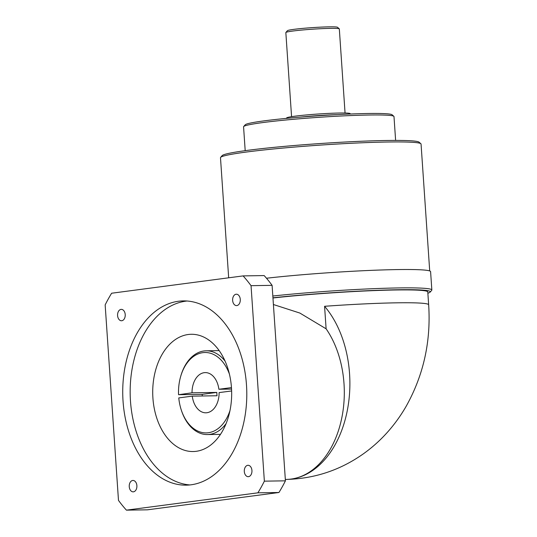 <?xml version="1.0" encoding="UTF-8"?>
<svg xmlns="http://www.w3.org/2000/svg" width="537" height="537" viewBox="0 0 537 537"><rect width="100%" height="100%" fill="white"/><g stroke="black" fill="none" stroke-linecap="round" stroke-linejoin="round"><path stroke-width="0.81" d="M236.072 294.229A5.699 3.833 -90.9 0 0 232.628 300.183A5.699 3.833 -90.9 0 0 236.548 305.6A5.699 3.833 -90.9 0 0 236.844 305.58A5.699 3.833 -90.9 0 0 240.287 299.626A5.699 3.833 -90.9 0 0 236.367 294.209A5.699 3.833 -90.9 0 0 236.072 294.229M247.738 465.317A5.699 3.833 -90.9 0 0 244.295 471.271A5.699 3.833 -90.9 0 0 248.208 476.681A5.699 3.833 -90.9 0 0 248.51 476.661A5.699 3.833 -90.9 0 0 251.947 470.707A5.699 3.833 -90.9 0 0 248.034 465.29A5.699 3.833 -90.9 0 0 247.738 465.317M132.679 480.474A5.699 3.833 -90.9 0 0 129.236 486.435A5.699 3.833 -90.9 0 0 133.156 491.845A5.699 3.833 -90.9 0 0 133.451 491.825A5.699 3.833 -90.9 0 0 136.895 485.871A5.699 3.833 -90.9 0 0 132.975 480.454A5.699 3.833 -90.9 0 0 132.679 480.474M121.013 309.393A5.699 3.833 -90.9 0 0 117.576 315.347A5.699 3.833 -90.9 0 0 121.49 320.764A5.699 3.833 -90.9 0 0 121.785 320.737A5.699 3.833 -90.9 0 0 125.228 314.783A5.699 3.833 -90.9 0 0 121.315 309.372A5.699 3.833 -90.9 0 0 121.013 309.393M230.011 410.456A40.208 27.065 -90.9 0 1 205.637 432.903A40.208 27.065 -90.9 0 1 181.191 409.724A40.208 27.065 -90.9 0 1 178.774 397.917L192.266 396.138L217.042 395.756A20.104 13.532 -90.9 0 1 216.814 392.419L192.038 392.802L178.667 394.708L202.201 394.346A41.879 28.192 -90.9 0 0 202.288 395.984M231.46 387.607L218.874 389.265A20.104 13.532 -90.9 0 0 205.262 372.604A20.104 13.532 -90.9 0 0 204.208 372.678A20.104 13.532 -90.9 0 0 192.038 392.802M192.266 396.138A20.104 13.532 -90.9 0 0 205.886 412.805A20.104 13.532 -90.9 0 0 206.933 412.725A20.104 13.532 -90.9 0 0 219.103 392.601L231.628 390.956M226.084 423.612A41.879 28.192 89.1 0 1 209.652 434.399A41.879 28.192 89.1 0 1 207.463 434.561A41.879 28.192 89.1 0 1 181.419 410.416L181.191 409.724M229.447 374.202A40.208 27.065 -90.9 0 0 204.389 352.52A40.208 27.065 -90.9 0 0 180.674 376.45L180.875 375.752A41.879 28.192 89.1 0 1 203.966 350.97A41.879 28.192 89.1 0 1 206.161 350.809A41.879 28.192 89.1 0 1 225.117 361.173M188.212 334.511A58.634 39.469 -90.9 0 0 152.79 395.809A58.634 39.469 -90.9 0 0 193.105 451.536A58.634 39.469 -90.9 0 0 196.173 451.315A58.634 39.469 -90.9 0 0 231.595 390.016A58.634 39.469 -90.9 0 0 191.279 334.283A58.634 39.469 -90.9 0 0 188.212 334.511M178.506 301.25A92.142 62.03 -90.9 0 0 122.845 397.581A92.142 62.03 -90.9 0 0 186.191 485.159A92.142 62.03 -90.9 0 0 191.018 484.804A92.142 62.03 -90.9 0 0 246.678 388.473A92.142 62.03 -90.9 0 0 183.325 300.901A92.142 62.03 -90.9 0 0 178.506 301.25M187.044 301.009A92.142 62.03 -90.9 0 0 185.936 301.136A92.142 62.03 -90.9 0 0 130.189 394.702A92.142 62.03 -90.9 0 0 189.91 484.931M427.868 293.215A99.681 5.739 176.1 0 0 430.144 292.115A99.681 5.739 176.1 0 0 397.608 289.752A99.681 5.739 176.1 0 0 272.944 297.807M272.823 296.021A101.352 5.833 -3.9 0 1 398.615 287.933A101.352 5.833 -3.9 0 1 431.842 289.987A101.352 5.833 -3.9 0 1 431.701 290.336L430.144 292.115M431.842 289.987L430.593 271.635A101.352 5.833 176.1 0 0 397.367 269.581A101.352 5.833 176.1 0 0 266.486 278.233M285.879 32.468L287.429 30.69A25.132 1.443 -3.9 0 1 302.922 28.374A25.132 1.443 -3.9 0 1 329.302 26.85A25.132 1.443 -3.9 0 1 337.491 27.28L339.27 28.83A26.803 1.544 176.1 0 0 330.537 28.374A26.803 1.544 176.1 0 0 302.405 29.998A26.803 1.544 176.1 0 0 285.879 32.468A26.803 1.544 176.1 0 0 285.838 32.562L291.571 116.677M345.056 113.025L339.324 28.911A26.803 1.544 176.1 0 0 339.27 28.83M286.234 118.395L286.671 117.892A31.831 1.833 -3.9 0 1 306.298 114.958A31.831 1.833 -3.9 0 1 339.706 113.025A31.831 1.833 -3.9 0 1 350.077 113.569L350.58 114.005M243.677 126.544L245.234 124.772A73.71 4.242 -3.9 0 1 290.678 117.979A73.71 4.242 -3.9 0 1 368.04 113.502A73.71 4.242 -3.9 0 1 392.07 114.757L393.849 116.307A75.388 4.336 176.1 0 0 369.281 115.019A75.388 4.336 176.1 0 0 290.155 119.597A75.388 4.336 176.1 0 0 243.677 126.544A75.388 4.336 176.1 0 0 243.57 126.806L245.194 150.662M395.621 140.412L393.99 116.549A75.388 4.336 176.1 0 0 393.849 116.307M220.633 157.368L222.184 155.596A98.842 5.692 -3.9 0 1 283.127 146.487A98.842 5.692 -3.9 0 1 386.868 140.486A98.842 5.692 -3.9 0 1 419.082 142.171L420.867 143.721A100.513 5.786 176.1 0 0 388.103 142.003A100.513 5.786 176.1 0 0 282.603 148.105A100.513 5.786 176.1 0 0 220.633 157.368A100.513 5.786 176.1 0 0 220.485 157.717L228.675 277.804M429.707 270.943L421.055 144.044A100.513 5.786 176.1 0 0 420.867 143.721M273.407 304.519L299.861 313.058L326.113 328.812A87.954 59.211 -90.9 0 1 341.076 421.189A87.954 59.211 -90.9 0 1 291.067 479.071A87.954 59.211 89.1 0 1 286.463 479.407L285.328 479.427A97.163 65.413 -90.9 0 0 285.979 479.44A97.163 65.413 -90.9 0 0 291.067 479.071A97.163 65.413 -90.9 0 0 347.352 410.268A97.163 65.413 -90.9 0 0 324.576 306.291A97.163 5.592 176.1 0 1 396.803 302.821A97.163 5.592 176.1 0 1 428.654 304.788L427.781 291.94A97.163 5.592 176.1 0 0 395.923 289.973A97.163 5.592 176.1 0 0 272.957 297.988M126.423 510.15A146.588 98.68 89.1 0 1 118.482 500.383L105.158 304.895A146.588 98.68 89.1 0 1 111.636 293.229L243.1 275.904L264.157 275.575A146.588 98.68 89.1 0 1 272.098 285.348L285.422 480.83A146.588 98.68 89.1 0 1 278.945 492.496L147.48 509.821L126.423 510.15L257.888 492.825L278.945 492.496M285.422 480.83L264.365 481.159L251.041 285.671L272.098 285.348M243.1 275.904A146.588 98.68 89.1 0 1 251.041 285.671M264.365 481.159A146.588 98.68 89.1 0 1 257.888 492.825M326.113 328.812L324.576 306.291M337.243 114.629A33.502 1.926 176.1 0 0 299.532 117.2M180.674 376.45A40.208 27.065 -90.9 0 0 178.546 394.581M218.874 389.265L231.548 389.07M216.814 392.419L202.201 394.346M206.161 350.809L219.163 350.607M428.654 304.788C431.077 341.472 423.505 375.43 405.945 406.663C400.468 416.121 394.091 424.881 386.808 432.95C379.666 440.843 371.765 447.871 363.106 454.02C339.955 470.298 314.246 478.776 285.979 479.44M207.463 434.561L220.465 434.359"/></g></svg>
